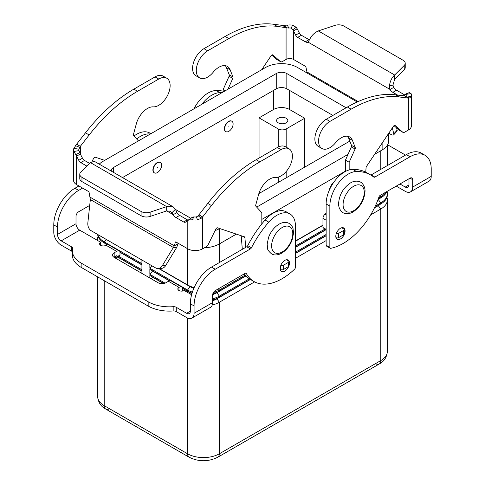 <?xml version="1.0" encoding="UTF-8"?>
<svg xmlns="http://www.w3.org/2000/svg" width="485" height="485" viewBox="0 0 485 485"><rect width="100%" height="100%" fill="white"/><g stroke="black" fill="none" stroke-linecap="round" stroke-linejoin="round"><path stroke-width="0.73" d="M192.254 217.231L190.544 218.596L192.024 217.474L193.8 216.892A5.238 3.025 0 0 0 196.37 216.928L198.219 215.783L207.762 203.427A131.011 75.642 -60 0 1 256.159 159.723L277.335 147.501A16.096 9.294 -60 0 1 282.846 145.961A16.096 9.294 -60 0 1 285.38 146.7L289.084 148.84A16.096 9.294 120 0 0 286.55 148.101A16.096 9.294 120 0 0 281.039 149.635L259.863 161.863A131.011 75.642 120 0 0 211.466 205.567L202.621 216.928L201.233 218.256L197.528 219.881A10.482 6.05 180 0 1 192.387 219.808L188.841 219.881L185.652 222.039A3.741 2.158 60 0 1 185.494 222.148A3.741 2.158 60 0 1 183.621 221.96L175.976 217.547A5.614 3.243 60 0 1 173.23 214.685L170.423 211.296L166.682 210.908L150.126 216.425A7.487 4.323 180 0 1 141.087 215.74L81.965 181.608L81.965 177.328A7.487 4.323 180 0 1 79.77 174.273A7.487 4.323 180 0 1 80.777 172.108L90.337 162.548L94.454 161.384L173.048 206.755L175.412 209.277L176.934 212.545A5.614 3.243 -120 0 0 179.68 215.407L187.331 219.82A3.741 2.158 -120 0 0 188.119 220.135M166.804 78.243L163.099 76.103A16.096 9.294 120 0 0 160.559 75.357A16.096 9.294 120 0 0 155.048 76.897L133.872 89.125A131.011 75.642 120 0 0 85.475 132.823L76.63 144.19L80.334 146.331L89.179 134.963A131.011 75.642 -60 0 1 137.582 91.265L158.753 79.037A16.096 9.294 -60 0 1 164.263 77.497A16.096 9.294 -60 0 1 166.804 78.243A16.096 9.294 -60 0 1 167.846 94.836A16.096 9.294 -60 0 1 153.242 106.858A16.842 9.724 120 0 0 136.303 123.911L133.484 134.357A1.873 1.079 120 0 0 133.636 135.667L138.437 140.892M89.531 163.354L84.511 160.462A3.741 2.158 60 0 1 82.486 158.201L80.334 154.006L80.334 146.331L78.934 149.125A5.238 3.025 0 0 0 78.8 149.798A5.238 3.025 0 0 0 78.994 150.611L80.334 154.006L76.63 156.14L73.95 151.429A10.482 6.05 180 0 1 73.562 149.798L73.562 180.359A10.482 6.05 0 0 0 76.63 184.639L88.452 191.466A0.934 0.54 -120 0 1 89.094 192.399L90.343 199.535L87.858 222.785A7.487 5.741 87.8 0 0 91.313 230.799L155.509 267.865A7.487 5.741 -92.2 0 0 158.037 268.514A7.487 5.741 -92.2 0 0 162.281 265.756L174.364 245.834L175.34 242.191A0.934 0.54 60 0 1 175.509 241.948A0.934 0.54 60 0 1 175.976 241.997L187.798 248.823A10.482 6.05 0 0 0 202.621 248.823L206.24 246.732A3.741 2.158 120 0 0 208.314 244.373L215.789 229.15A1.873 1.079 -60 0 1 217.644 227.829L244.416 236.819A1.873 1.079 -60 0 1 244.531 236.874A1.873 1.079 -60 0 1 244.913 237.601L245.689 247.374M104.705 160.365L95.363 157.225A1.873 1.079 120 0 0 93.502 158.553L92.095 161.42M73.562 149.798A10.482 6.05 180 0 1 73.823 148.458L76.63 144.19M76.63 184.639L76.63 156.14L78.776 160.335A3.741 2.158 -120 0 0 80.807 162.602L86.815 166.07M79.77 174.273L79.77 178.553A7.487 4.323 0 0 0 81.965 181.608M141.087 215.74L141.087 211.46L81.965 177.328M90.071 197.165L174.364 245.834L178.068 243.694L176.746 247.35L173.394 247.483L90.343 199.535M178.183 243.27L178.068 243.694M176.934 212.545L173.23 214.685L166.682 210.908L166.682 206.628L173.048 206.755M141.087 211.46A7.487 4.323 -0 0 0 150.126 212.145L166.682 206.628L90.337 162.548M187.798 248.823L187.798 220.323L190.52 218.614L188.841 219.881M198.917 214.788L202.621 216.928L202.621 248.823M261.821 223.882L261.821 212.691L255.922 206.27A1.873 1.079 -60 0 1 255.771 204.955L258.59 194.509A16.842 9.724 -60 0 1 275.529 177.462A16.096 9.294 120 0 0 290.133 165.433A16.096 9.294 120 0 0 289.084 148.84M242.306 249.326L241.233 235.752M280.845 265.344A1.873 1.079 0 0 0 283.361 265.277L288.393 262.373A1.873 1.079 0 0 0 288.939 261.609A1.873 1.079 0 0 0 288.393 260.845L286.514 259.766M288.939 261.609L288.939 265.889A1.873 1.079 180 0 1 288.393 266.653L283.361 269.557A1.873 1.079 180 0 1 280.712 269.557L280.294 269.314A6.554 3.783 -60 0 1 280.294 269.327M176.746 247.35L165.64 265.622A7.487 5.741 87.8 0 1 161.396 268.381L158.037 268.514M345.065 230.951A6.554 3.783 -60 0 1 342.204 237.547A6.554 3.783 -60 0 1 337.16 239.299A6.554 3.783 -60 0 1 335.802 236.298A6.554 3.783 -60 0 1 338.663 229.708A6.554 3.783 -60 0 1 343.707 227.95A6.554 3.783 -60 0 1 345.065 230.951M288.939 265.871A6.554 3.783 120 0 0 289.484 263.04A6.554 3.783 120 0 0 288.126 260.045A6.554 3.783 120 0 0 283.076 261.797A6.554 3.783 120 0 0 280.215 268.393A6.554 3.783 120 0 0 281.573 271.388A6.554 3.783 120 0 0 288.739 266.374M254.625 281.876L219.341 302.246L219.341 453.79A7.487 4.323 -120 0 1 217.789 457.216L379.246 363.999A7.487 4.323 60 0 1 375.505 363.629M109.495 408.709A7.487 4.323 -60 0 1 105.754 409.079L189.126 457.216A7.487 4.323 -60 0 1 187.58 453.79L104.202 405.654A22.462 12.968 180 0 1 97.624 396.481L97.624 276.868M278.232 122.832A5.614 3.243 180 0 1 276.589 120.541A5.614 3.243 180 0 1 280.051 117.546A5.614 3.243 180 0 1 286.174 118.249A5.614 3.243 180 0 1 287.817 120.541A5.614 3.243 180 0 1 284.349 123.536A5.614 3.243 180 0 1 278.232 122.832M261.821 223.809A9.36 5.402 -60 0 1 262.167 223.458M157.407 172.575A5.99 3.456 120 0 0 161.317 167.301A5.99 3.456 120 0 0 160.396 162.499A5.99 3.456 120 0 0 157.407 162.796A5.99 3.456 120 0 0 153.49 168.071A5.99 3.456 120 0 0 154.412 172.872A5.99 3.456 120 0 0 157.407 172.575M154.278 172.793A5.99 3.456 -60 0 1 154.145 172.721A5.99 3.456 -60 0 1 153.224 167.919A5.99 3.456 -60 0 1 157.14 162.645A5.99 3.456 -60 0 1 160.135 162.348A5.99 3.456 -60 0 1 160.262 162.427M157.407 167.38L157.407 167.992L157.407 167.38M329.382 190.023A9.36 5.402 -60 0 1 334.201 181.675M228.871 121.535A5.99 3.456 -60 0 1 231.86 121.238A5.99 3.456 -60 0 1 232.782 126.039A5.99 3.456 -60 0 1 228.871 131.314A5.99 3.456 -60 0 1 225.877 131.611A5.99 3.456 -60 0 1 224.955 126.815A5.99 3.456 -60 0 1 228.871 121.535M225.743 131.532A5.99 3.456 -60 0 1 225.61 131.459A5.99 3.456 -60 0 1 224.694 126.664A5.99 3.456 -60 0 1 228.605 121.383A5.99 3.456 -60 0 1 231.6 121.086A5.99 3.456 -60 0 1 231.727 121.165M228.871 126.73L228.871 126.118L228.871 126.73M141.917 271.066L117.643 257.05M97.843 240.627A22.462 12.968 180 0 1 97.624 238.826L97.624 239.887A22.462 12.968 0 0 0 97.649 240.518M117.849 256.929L141.917 270.83L141.917 273.407M97.655 234.461A22.462 12.968 0 0 0 104.202 242.943L107.355 244.761M114.436 256.929L115.594 257.602A1.873 1.079 -120 0 0 116.533 257.693L119.601 255.922A1.873 1.079 -120 0 0 119.989 255.061L119.995 252.061L141.917 264.719L141.917 269.775L118.764 256.401M107.064 244.828L106.852 244.707A18.715 10.803 180 0 1 104.736 243.246M97.624 238.826A22.462 12.968 180 0 1 98.055 236.298M141.917 264.955L119.989 252.291M89.719 205.391L78.661 211.775A3.741 2.158 120 0 0 76.012 216.358L76.012 223.743A5.238 3.025 60 0 0 79.722 230.163L100.674 242.257A3.741 2.158 0 0 0 99.577 243.785A3.741 2.158 0 0 0 101.886 245.786A3.741 2.158 0 0 0 105.966 245.319L106.063 245.258A5.614 3.243 120 0 1 108.876 244.98L119.462 251.091A5.614 3.243 -60 0 1 119.995 251.551L119.995 252.061M141.917 260.021L141.917 263.658L104.202 241.888A22.462 12.968 180 0 1 97.855 234.576M116.533 257.693A1.873 1.079 -120 0 0 116.921 256.838L116.843 255.631L114.169 257.08A5.614 3.243 0 0 0 113.926 257.238M114.169 257.08L114.169 252.806L116.655 251.369A5.614 3.243 -60 0 1 119.462 251.091M151.223 278.778L152.508 277.177L163.512 283.531M149.859 277.996L149.859 275.413L163.827 283.476M212.588 299.869A22.462 12.968 0 0 0 219.341 297.19L250.23 279.354M295.438 253.255L326.138 235.528M374.608 207.55L380.798 203.973A22.462 12.968 0 0 0 387.376 194.806L387.376 193.751A22.462 12.968 180 0 1 380.798 202.918L375.293 206.095M374.444 207.877L378.148 205.737A18.715 10.803 0 0 0 380.264 204.282M386.945 197.334A22.462 12.968 180 0 1 387.376 199.862A22.462 12.968 180 0 1 380.798 209.029L370.655 214.885M212.588 300.748A18.715 10.803 0 0 0 216.692 298.954L250.436 279.475M295.438 253.491L326.138 235.765M326.138 240.584L295.438 258.311M216.692 298.499L219.341 302.246A22.462 12.968 180 0 1 212.236 305.017M387.018 191.448A22.462 12.968 180 0 1 387.376 193.751M377.961 199.735L378.148 199.626A18.715 10.803 0 0 0 380.264 198.165M326.138 234.473L295.438 252.2M249.351 278.808L219.341 296.135A22.462 12.968 180 0 1 212.588 298.815M212.636 294.619A18.715 10.803 0 0 0 216.692 292.843L245.944 275.953M295.438 247.38L326.138 229.654M182.366 288.302L190.223 292.843A18.715 10.803 0 0 0 191.902 293.704M165.052 283.131L149.859 274.358L152.508 271.066L169.441 280.845M149.859 274.358L149.859 269.302L169.738 280.779M378.07 199.432L380.798 197.862A22.462 12.968 0 0 0 386.818 191.563M212.873 293.68A22.462 12.968 0 0 0 219.341 291.079L245.804 275.801M295.438 247.144L325.981 229.508M182.366 291.085L182.366 288.072L187.58 291.079A22.462 12.968 0 0 0 192.084 293.092M182.366 288.072L182.372 287.563A5.614 3.243 -60 0 0 181.839 287.108L171.254 280.991A5.614 3.243 120 0 0 168.447 281.27L165.961 282.706A5.614 3.243 180 0 1 158.019 282.706L114.169 257.389A5.614 3.243 0 0 1 112.526 255.098A5.614 3.243 0 0 1 114.169 252.806M386.066 191.999A22.462 12.968 180 0 1 380.798 196.807L378.555 198.098M325.065 228.981L295.438 246.089M245.18 275.104L219.341 290.024A22.462 12.968 180 0 1 213.442 292.467M192.393 292.134A22.462 12.968 180 0 1 187.58 290.024L149.859 268.247L149.859 264.604M159.019 268.478L187.58 284.962A22.462 12.968 0 0 0 194.158 287.599M158.637 268.49L190.223 286.726A18.715 10.803 0 0 0 193.824 288.351M149.859 268.247L151.86 265.756M295.438 241.033L322.962 225.137M295.438 241.269L322.962 225.373M259.045 193.509L259.045 193.018M259.045 158.055L259.045 117.867L273.601 109.464A11.228 6.481 180 0 1 289.484 109.464L304.701 118.249L304.701 167.149M304.701 118.249L286.174 128.949A5.614 3.243 180 0 1 278.232 128.949L259.045 117.867M374.632 154.285L382.119 149.962A22.462 12.968 0 0 0 388.697 140.789L388.697 133.314M204.524 247.726A22.462 12.968 0 0 0 219.341 243.943L236.359 234.116M261.821 219.414L345.459 171.126M332.892 115.424L286.835 88.834A7.487 4.323 0 0 0 276.25 88.834L122.523 177.589M111.332 171.126A7.487 4.323 180 0 1 111.271 170.587A7.487 4.323 180 0 1 113.466 167.531L276.25 73.55A7.487 4.323 180 0 1 286.835 73.55L346.126 107.779M190.878 218.341L175.509 209.465M349.83 141.099L258.844 193.624M99.261 164.154A22.462 12.968 180 0 1 102.881 161.42L265.659 67.439A22.462 12.968 180 0 1 297.42 67.439L357.233 101.971M219.626 228.49L219.341 228.659A22.462 12.968 180 0 1 215.085 230.587M348.03 154.357L256.686 207.101M191.611 294.759L184.227 290.497A3.741 2.158 180 0 1 180.147 290.97A3.741 2.158 180 0 1 177.837 288.969A3.741 2.158 180 0 1 178.929 287.441L179.032 287.387A5.614 3.243 -60 0 1 181.839 287.108M290.012 213.988A26.202 15.126 -60 0 0 268.787 222.142A74.866 43.226 -60 0 0 251.454 247.774A1.873 1.079 120 0 1 250.442 248.908L215.237 269.23A29.943 17.29 -60 0 0 194.061 305.908L194.061 313.292A10.482 6.05 60 0 1 191.89 318.093A10.482 6.05 60 0 1 186.652 317.572L176.285 311.588L176.285 307.308L186.652 313.292A5.238 3.025 -120 0 0 189.271 313.553A5.238 3.025 -120 0 0 190.356 311.152L190.356 303.768A29.943 17.29 -60 0 1 211.533 267.089L246.738 246.768A1.873 1.079 120 0 0 247.75 245.634A74.866 43.226 -60 0 1 265.083 220.002A26.202 15.126 -60 0 1 286.302 211.848L290.012 213.988A26.202 15.126 -60 0 1 295.438 225.986L295.438 267.247A1.873 1.079 -60 0 1 294.528 269.217A56.151 32.416 -60 0 1 253.982 281.524A56.151 32.416 -60 0 1 246.338 273.534A1.873 1.079 120 0 0 246.083 273.267A1.873 1.079 120 0 0 245.149 273.358L215.237 290.624A3.741 2.158 120 0 0 212.588 295.207L212.588 302.598A10.482 6.05 -120 0 1 210.417 307.393L191.89 318.093M253.982 281.524L250.278 279.384A56.151 32.416 -60 0 1 244.228 273.892M176.285 311.588A3.741 2.158 180 0 0 173.163 310.97A29.943 17.29 0 0 1 148.167 306.047L148.167 301.767A29.943 17.29 0 0 0 173.163 306.69A3.741 2.158 180 0 1 176.285 307.308M148.167 306.047L81.147 267.356A29.943 17.29 180 0 1 72.38 255.134L72.38 250.854A29.943 17.29 180 0 1 72.623 248.647A3.741 2.158 -0 0 0 72.653 248.375A3.741 2.158 -0 0 0 71.556 246.847L61.189 240.857A5.238 3.025 -120 0 1 57.485 234.443L57.485 227.053A29.943 17.29 -60 0 1 78.661 190.381L82.614 188.095M72.38 251.836A3.741 2.158 -0 0 0 71.556 251.121L61.189 245.137A10.482 6.05 60 0 1 53.78 232.303L53.78 224.913A29.943 17.29 -60 0 1 74.957 188.241L78.909 185.955M148.167 301.767L81.147 263.076A29.943 17.29 180 0 1 72.38 250.854M136.673 138.971A26.202 15.126 -60 0 1 150.301 134.042M133.981 136.042A26.202 15.126 -60 0 1 149.726 132.999L150.92 133.684M100.674 245.319L100.674 242.257M410.522 191.866L429.049 181.172A10.482 6.05 -120 0 0 431.22 176.37L431.22 168.986A29.943 17.29 120 0 0 425.018 155.279A29.943 17.29 120 0 0 410.043 156.758L374.844 177.086A1.873 1.079 -60 0 1 373.905 177.177A1.873 1.079 -60 0 1 373.832 177.122A74.866 43.226 120 0 0 370.728 175.006A74.866 43.226 120 0 0 356.493 171.502A26.202 15.126 120 0 0 329.849 206.119L329.849 247.38A1.873 1.079 120 0 0 330.236 248.235A1.873 1.079 120 0 0 330.752 248.308A56.151 32.416 120 0 0 378.943 196.971A1.873 1.079 -60 0 1 380.137 195.425L410.043 178.153A3.741 2.158 -60 0 1 411.917 177.971A3.741 2.158 -60 0 1 412.693 179.68L412.693 187.071A10.482 6.05 60 0 1 410.522 191.866A10.482 6.05 60 0 1 405.278 191.345L396.239 186.125M399.943 183.985L405.278 187.071A5.238 3.025 -120 0 0 407.903 187.325A5.238 3.025 -120 0 0 408.988 184.93L408.988 178.765M370.728 175.006L367.018 172.866A74.866 43.226 120 0 0 352.789 169.362A26.202 15.126 120 0 0 326.138 203.979L326.138 245.24A1.873 1.079 120 0 0 326.526 246.095L330.236 248.235M425.018 155.279L421.313 153.139A29.943 17.29 120 0 0 406.339 154.618L371.134 174.946A1.873 1.079 -60 0 1 370.843 175.073M387.612 144.779L403.853 154.151A29.943 17.29 180 0 1 405.436 155.139M221.936 92.683A74.866 43.226 120 0 0 219.917 92.653A26.202 15.126 120 0 0 201.827 104.293M223.179 91.204A74.866 43.226 120 0 0 216.213 90.513A26.202 15.126 120 0 0 193.897 108.87M320.737 124.081A16.096 9.294 120 0 0 318.196 146.343L321.901 148.477A16.096 9.294 -60 0 1 324.441 126.221A16.096 9.294 -60 0 1 329.952 121.395L351.128 109.174A131.011 75.642 -60 0 1 399.525 96.988L408.37 98.14L404.666 96L395.821 94.848A131.011 75.642 120 0 0 347.418 107.033L326.247 119.261A16.096 9.294 120 0 0 320.737 124.081M349.17 169.932L349.17 162.263L355.068 149.028A1.873 1.079 120 0 0 355.22 147.537L352.401 140.347A16.842 9.724 120 0 0 349.649 136.976A16.842 9.724 120 0 0 335.462 142.857A16.096 9.294 -60 0 1 321.901 148.477M261.718 69.719L271.06 55.787A1.873 1.079 -60 0 1 272.819 54.89A1.873 1.079 -60 0 1 272.916 54.969L280.391 61.559A3.741 2.158 120 0 0 280.597 61.71A3.741 2.158 120 0 0 282.47 61.522L286.083 59.437L286.083 27.542L282.379 25.402L287.472 25.111A10.482 6.05 180 0 1 292.613 25.184L296.159 27.293L297.202 28.797L293.498 30.937L292.976 29.7L291.2 28.094A5.238 3.025 0 0 0 288.63 28.057L277.238 26.39A131.011 75.642 120 0 0 228.841 38.57L207.665 50.798A16.096 9.294 120 0 0 202.154 55.623A16.096 9.294 120 0 0 199.62 77.879A16.096 9.294 120 0 0 213.176 72.259A16.842 9.724 -60 0 1 227.368 66.378A16.842 9.724 -60 0 1 230.114 69.749L232.939 76.939A1.873 1.079 -60 0 1 232.782 78.431L227.986 89.191M199.62 77.879L195.916 75.739A16.096 9.294 -60 0 1 198.45 53.483A16.096 9.294 -60 0 1 203.961 48.658L225.137 36.436A131.011 75.642 -60 0 1 273.534 24.25L282.379 25.402M286.083 59.437A5.238 3.025 180 0 1 293.498 59.437L305.32 66.257A0.934 0.54 60 0 1 305.956 67.197L307.163 73.059M405.23 63.28A7.487 4.323 180 0 1 404.223 65.445L394.663 75.005L394.663 79.285L404.223 69.725A7.487 4.323 0 0 0 405.23 67.56L405.23 63.28A7.487 4.323 180 0 0 403.035 60.225L343.913 26.093A7.487 4.323 0 0 0 334.874 25.408L318.318 30.925C314.383 32.719 311.473 35.611 309.588 39.606L308.066 42.122A5.614 3.243 60 0 1 305.32 41.807L297.669 37.393A3.741 2.158 60 0 1 295.644 35.132L293.498 30.937L293.498 59.437M297.202 28.797L299.348 32.992A3.741 2.158 -120 0 0 301.379 35.253L309.024 39.667A5.614 3.243 -120 0 0 309.454 39.891M280.597 61.71L276.893 59.57A3.741 2.158 -60 0 1 276.686 59.419L271.752 55.066M223.179 91.968L223.179 89.519L229.078 76.29A1.873 1.079 120 0 0 229.229 74.799L226.41 67.609A16.842 9.724 120 0 0 225.307 65.663M223.179 89.519L225.295 90.743M404.823 94.89A3.741 2.158 60 0 1 404.193 94.617L396.548 90.198A5.614 3.243 60 0 1 393.802 87.342L390.098 89.482C389.71 89.143 389.491 87.888 389.443 85.706C390.152 81.05 391.892 77.479 394.663 75.005L318.318 30.925M403.714 95.878L405.12 94.448L406.006 94.375L405.12 94.448M308.066 42.122L390.098 89.482A5.614 3.243 -120 0 0 392.844 92.338L397.585 95.078M388.776 133.199L390.328 134.102A7.487 2.092 41.9 0 0 393.668 134.848A7.487 2.092 41.9 0 0 393.784 133.902L392.347 127.876M326.138 229.611A5.614 3.243 60 0 1 326.138 229.599L323.119 227.853A0.746 0.43 120 0 1 322.962 227.513L322.962 218.383A3.741 2.158 120 0 1 324.926 214.297L326.138 213.218M347.593 136.261A16.842 9.724 -60 0 1 348.697 138.207L351.516 145.403A1.873 1.079 -60 0 1 351.364 146.888L345.459 160.123L345.459 171.447M394.038 125.67L398.973 130.022A3.741 2.158 120 0 0 399.173 130.168L402.877 132.308A3.741 2.158 -60 0 1 402.677 132.162L395.202 125.566A1.873 1.079 120 0 0 395.099 125.494A1.873 1.079 120 0 0 393.341 126.391L366.575 166.294A1.873 1.079 120 0 0 366.078 167.646L365.745 172.181M408.182 93.09L409.285 92.611L411.05 93.563A10.482 6.05 180 0 1 411.438 95.193L411.438 125.754A10.482 6.05 0 0 1 408.37 130.035L404.751 132.12A3.741 2.158 -60 0 1 402.877 132.308M394.663 79.285L392.929 85.142L393.802 87.342M405.157 96.218L404.666 96L405.248 96.254L406.066 95.86A5.238 3.025 0 0 0 406.2 95.193A5.238 3.025 0 0 0 406.006 94.375L411.05 93.563M411.438 95.193A10.482 6.05 180 0 1 411.177 96.533L409.534 97.994L408.37 98.14L408.37 130.035M349.17 162.263L345.459 160.123M335.953 237.571L336.032 237.62A1.873 1.079 0 0 0 338.682 237.62L343.707 234.716A1.873 1.079 0 0 0 344.259 233.952L344.259 229.672A1.873 1.079 180 0 1 343.707 230.436L338.682 233.34A1.873 1.079 180 0 1 336.341 233.485M341.701 227.75L343.707 228.908A1.873 1.079 180 0 1 344.259 229.672M393.668 134.848L397.027 131.102A7.487 2.092 -138.1 0 0 397.142 130.156L396.615 127.943M281.039 149.635L277.335 147.501M79.752 147.385L75.466 145.645M79.879 152.726L75.715 154.563M78.994 150.611L73.95 151.429M78.934 149.125L73.823 148.458M78.776 160.335L82.486 158.201M80.807 162.602L84.511 160.462M155.048 76.897L158.753 79.037M85.475 132.823L89.179 134.963M133.872 89.125L137.582 91.265M175.34 242.191L175.806 241.924M171.92 212.739L175.412 209.277M150.126 216.425L150.126 212.145M193.8 216.892L192.387 219.808M198.219 215.783L201.233 218.256M196.37 216.928L197.528 219.881M211.466 205.567L207.762 203.427M244.913 237.601L242.379 236.14M259.863 161.863L256.159 159.723M280.712 265.695L280.712 269.557M283.361 265.277L283.361 269.557M288.393 262.373L288.393 266.653M183.621 221.96L187.331 219.82M175.976 217.547L179.68 215.407M162.281 265.756L165.64 265.622M353.668 186.252A14.974 8.645 -60 0 1 364.253 192.363A14.974 8.645 -60 0 1 353.668 210.702A14.974 8.645 -60 0 1 343.083 204.591A14.974 8.645 -60 0 1 353.668 186.252M387.376 199.862L387.376 351.401A22.462 12.968 180 0 1 380.798 360.573A7.487 4.323 60 0 1 379.246 363.999L217.789 457.216C208.235 461.92 198.68 461.92 189.126 457.216L105.754 409.079A7.487 4.323 -60 0 1 104.202 405.654L104.202 280.669M282.203 227.513A14.974 8.645 120 0 0 271.618 245.853A14.974 8.645 120 0 0 282.203 251.964A14.974 8.645 120 0 0 292.788 233.624A14.974 8.645 120 0 0 282.203 227.513M106.852 244.47L106.627 244.98M106.203 239.396L104.202 241.888L104.202 242.943M116.921 256.838L119.989 255.061M378.148 205.501L380.798 209.029L380.798 360.573L219.341 453.79A22.462 12.968 180 0 1 187.58 453.79L187.58 318.039M378.148 199.39L380.798 202.918L380.798 203.973M216.692 292.382L219.341 296.135L219.341 297.19M190.223 292.382L189.611 293.607M379.846 195.625L380.798 196.807L380.798 197.862M218.371 288.817L219.341 290.024L219.341 291.079M190.223 286.271L187.58 290.024L187.58 291.079M187.58 248.696L187.58 284.962M219.341 228.659L219.341 262.585M380.798 150.726L380.798 169.368M278.232 128.949L278.232 147.022M278.232 177.134L278.232 182.433M286.174 128.949L286.174 147.155M286.174 171.544L286.174 177.85M273.601 90.362L273.601 109.464M289.484 90.362L289.484 109.464M286.835 73.55L286.835 88.834M276.25 73.55L276.25 88.834M113.466 167.531L113.466 172.357M382.119 143.117L382.119 149.962M116.655 251.369L106.063 245.258M179.032 287.387L168.447 281.27M178.929 290.497L178.929 287.441M194.061 313.292L212.588 302.598M186.652 313.292L190.356 311.152M246.338 273.534L245.725 273.176M194.061 305.908L190.356 303.768M215.237 269.23L211.533 267.089M250.442 248.908L246.738 246.768M251.454 247.774L247.75 245.634M268.787 222.142L265.083 220.002M173.163 310.97L173.163 306.69M81.147 267.356L81.147 263.076M79.722 230.163L61.189 240.857M57.485 234.443L76.012 223.743M74.957 188.241L78.661 190.381M53.78 224.913L57.485 227.053M71.556 251.121L71.556 246.847M412.693 187.071L431.22 176.37M405.278 187.071L408.988 184.93M329.849 247.38L326.138 245.24M412.693 179.68L410.043 178.153M410.043 156.758L406.339 154.618M374.844 177.086L371.134 174.946M356.493 171.502L352.789 169.362M329.849 206.119L326.138 203.979M216.213 90.513L219.917 92.653M203.961 48.658L207.665 50.798M309.024 39.667L305.32 41.807M291.2 28.094L292.613 25.184M292.976 29.7L296.159 27.293M286.781 27.857L283.767 25.384M288.63 28.057L287.472 25.111M273.534 24.25L277.238 26.39M226.41 67.609L230.114 69.749M229.229 74.799L232.939 76.939M229.078 76.29L232.782 78.431M276.686 59.419L280.391 61.559M225.137 36.436L228.841 38.57M301.379 35.253L297.669 37.393M299.348 32.992L295.644 35.132M306.932 71.962L358.179 101.547M404.666 96L404.666 95.121M392.929 85.142L389.443 85.706M404.223 69.725L404.223 65.445M405.248 96.254L409.534 97.994M405.515 94.09L409.285 92.611M406.066 95.86L411.177 96.533M404.193 94.617L402.32 95.697M396.548 90.198L392.844 92.338M329.952 121.395L326.247 119.261M352.401 140.347L348.697 138.207M355.22 147.537L351.516 145.403M355.068 149.028L351.364 146.888M326.138 215L324.926 214.297M326.138 220.214L322.962 218.383M326.138 229.344L322.962 227.513M402.677 132.162L398.973 130.022M399.525 96.988L395.821 94.848M351.128 109.174L347.418 107.033M343.707 230.436L343.707 234.716M338.682 233.34L338.682 237.62M336.032 234.498L336.032 237.62M397.142 130.156L393.784 133.902M289.145 223.433C286.229 221.815 282.864 222.063 279.039 224.173C274.364 227.065 270.879 231.43 268.593 237.28L267.156 244.161L267.678 248.72C267.459 249.636 268.751 251.363 271.551 253.904C274.468 255.522 277.838 255.274 281.658 253.164C286.338 250.272 289.818 245.901 292.103 240.057L293.546 233.176L293.019 228.617C293.237 227.701 291.946 225.974 289.145 223.433M360.61 182.172C360.725 181.845 365.344 185.349 365.023 191.369C364.338 200.123 360.373 206.968 353.122 211.903C347.739 215.201 342.919 212.86 343.016 212.642C342.907 212.976 338.287 209.465 338.609 203.451C339.288 194.691 343.259 187.847 350.503 182.912C355.893 179.614 360.707 181.954 360.61 182.172M387.376 145.179L387.376 165.567M193.782 108.937L197.177 103.444M387.376 351.401C386.8 357.275 384.09 361.47 379.246 363.999M105.754 409.079C100.941 406.6 98.231 402.398 97.624 396.481"/></g></svg>
